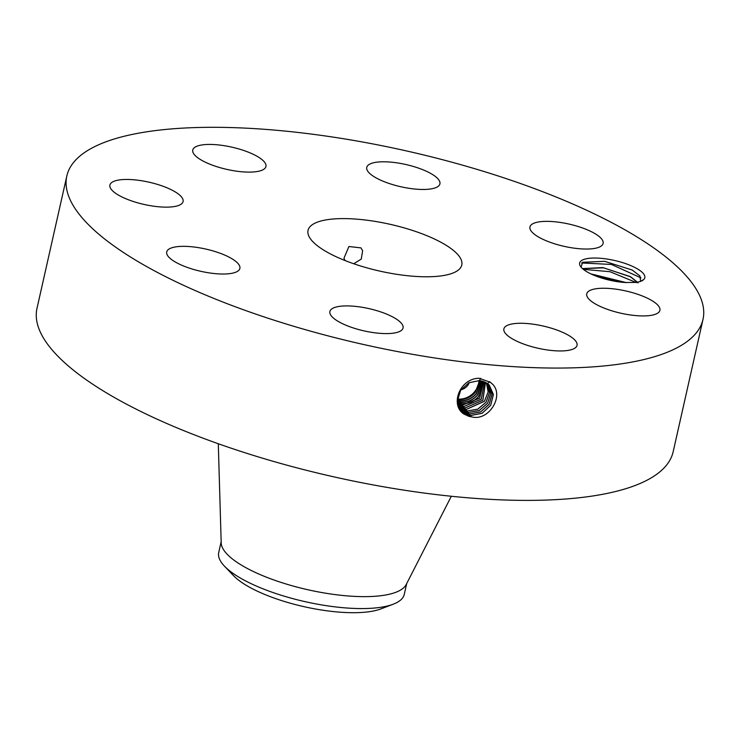 <?xml version="1.0" encoding="UTF-8"?>
<svg xmlns="http://www.w3.org/2000/svg" width="740" height="740" viewBox="0 0 740 740"><rect width="100%" height="100%" fill="white"/><g stroke="black" fill="none" stroke-linecap="round" stroke-linejoin="round"><path stroke-width="1.11" d="M617.058 364.441A326.072 99.132 12.7 0 0 703 319.375A326.072 99.132 12.7 0 0 512.533 180.763A326.072 99.132 12.7 0 0 152.764 130.934A326.072 99.132 12.7 0 0 66.822 176.009A326.072 99.132 12.7 0 0 257.289 314.62A326.072 99.132 12.7 0 0 617.058 364.441M66.822 176.009L37 308.33A326.072 99.132 12.7 0 0 227.467 446.942A326.072 99.132 12.7 0 0 587.236 496.771A326.072 99.132 12.7 0 0 673.178 451.696L703 319.375M589.836 273.375A33.402 10.157 12.7 0 0 624.717 282.504L637.103 282.43L642.107 280.802L643.707 279.554A33.402 10.157 12.7 0 0 634.624 267.362A33.402 10.157 12.7 0 0 595.552 258.038A33.402 10.157 12.7 0 0 580.632 266.567A33.402 10.157 12.7 0 0 589.836 273.375M178.164 263.551A37.499 11.396 12.7 0 0 216.672 273.763A37.499 11.396 12.7 0 0 239.871 268.426A37.499 11.396 12.7 0 0 228.429 256.808A37.499 11.396 12.7 0 0 189.912 246.605A37.499 11.396 12.7 0 0 166.713 251.942A37.499 11.396 12.7 0 0 178.164 263.551M328.81 219.475A78.801 23.957 12.7 0 0 308.034 230.362A78.801 23.957 12.7 0 0 354.072 263.865A78.801 23.957 12.7 0 0 441.012 275.909A78.801 23.957 12.7 0 0 461.779 265.012A78.801 23.957 12.7 0 0 415.75 231.518A78.801 23.957 12.7 0 0 328.81 219.475M365.375 307.868A37.499 11.396 12.7 0 0 329.901 311.503A37.499 11.396 12.7 0 0 367.586 331.631A37.499 11.396 12.7 0 0 403.06 327.996A37.499 11.396 12.7 0 0 365.375 307.868M513.773 323.685A37.499 11.396 12.7 0 0 503.885 328.865A37.499 11.396 12.7 0 0 525.788 344.803A37.499 11.396 12.7 0 0 567.164 350.538A37.499 11.396 12.7 0 0 577.043 345.349A37.499 11.396 12.7 0 0 555.139 329.411A37.499 11.396 12.7 0 0 513.773 323.685M586.672 294.973A37.499 11.396 12.7 0 0 622.627 313.603A37.499 11.396 12.7 0 0 659.904 310.328A37.499 11.396 12.7 0 0 659.978 309.19A37.499 11.396 12.7 0 0 624.024 290.57A37.499 11.396 12.7 0 0 586.746 293.845A37.499 11.396 12.7 0 0 586.672 294.973M541.393 238.567A37.499 11.396 12.7 0 0 579.91 248.779A37.499 11.396 12.7 0 0 603.109 243.442A37.499 11.396 12.7 0 0 591.658 231.824A37.499 11.396 12.7 0 0 553.141 221.621A37.499 11.396 12.7 0 0 529.942 226.958A37.499 11.396 12.7 0 0 541.393 238.567M404.447 187.507A37.499 11.396 12.7 0 0 439.921 183.871A37.499 11.396 12.7 0 0 402.227 163.753A37.499 11.396 12.7 0 0 366.753 167.388A37.499 11.396 12.7 0 0 404.447 187.507M256.049 171.699A37.499 11.396 12.7 0 0 265.938 166.519A37.499 11.396 12.7 0 0 244.034 150.581A37.499 11.396 12.7 0 0 202.658 144.846A37.499 11.396 12.7 0 0 192.77 150.026A37.499 11.396 12.7 0 0 214.674 165.973A37.499 11.396 12.7 0 0 256.049 171.699M183.141 200.401A37.499 11.396 12.7 0 0 147.195 181.781A37.499 11.396 12.7 0 0 109.918 185.056A37.499 11.396 12.7 0 0 109.844 186.184A37.499 11.396 12.7 0 0 145.789 204.814A37.499 11.396 12.7 0 0 183.076 201.539A37.499 11.396 12.7 0 0 183.141 200.401M468.901 416.352L471.972 416.944C490.13 421.532 506.438 392.228 489.797 382.043L479.168 378.26C459.956 378.307 449.707 404.688 463.767 413.965L468.901 416.352L463.767 413.965M643.707 279.554L639.98 281.653A30.146 9.167 12.7 0 0 640.572 280.941L639.952 275.992L632.293 270.063L604.635 261.322L582.602 262.284L581.076 267.149M353.748 263.755L361.24 259.093L362.637 250.851L360.99 247.882L348.901 246.531L343.961 258.269L345.053 260.545M460.595 410.571L463.804 413.78L471.944 416.944M489.251 385.096L493.377 394.522L490.666 405.279L482.101 413.272L470.825 415.445L462.704 412.3L460.077 409.821L462.731 412.337L470.853 415.482L482.138 413.299L490.703 405.307L493.413 394.54L489.27 385.105L487.42 383.505L479.465 380.573L468.873 382.765L460.595 390.368L457.468 400.821L460.613 410.589L463.832 413.817M221.158 541.717L218.716 552.549A95.099 28.916 12.7 0 0 224.479 566.174L233.553 575.674A83.074 25.262 12.7 0 0 294.668 604.395A83.074 25.262 12.7 0 0 380.952 608.89L393.218 604.21A95.099 28.916 12.7 0 0 404.271 594.368L406.713 583.536M469.28 382.552A10.194 9 -40.3 0 1 467.449 385.771A10.194 9 -40.3 0 1 461.029 389.712M218.291 443.741L221.195 542.873A95.099 28.916 12.7 0 0 280.303 582.167A95.099 28.916 12.7 0 0 381.896 595.58A95.099 28.916 12.7 0 0 406.186 584.563L451.326 496.263M582.537 268.648L603.627 267.834L630.378 276.769L638.111 282.902M582.482 268.601L602.785 267.593L630.406 276.658L638.047 282.68M224.479 566.174A95.099 28.916 12.7 0 0 294.437 599.058A95.099 28.916 12.7 0 0 379.204 607.512A95.099 28.916 12.7 0 0 393.218 604.21M457.561 399.017A18.259 16.123 139.7 0 0 474.636 391.691A18.259 16.123 139.7 0 0 478.965 380.526M457.468 400.562L459.318 400.877C466.024 401.367 471.722 398.99 476.394 393.754L480.815 380.739M458.134 400.543L458.162 399.507C464.868 400.007 470.566 397.63 475.237 392.394L479.705 380.591M458.162 399.507L457.524 399.434M480.676 380.721L476.246 393.578C471.565 398.814 465.867 401.182 459.151 400.682L457.468 400.414M590.871 273.883L626.438 282.634M591.103 273.985L626.17 282.615M459.614 409.063L461.631 410.857L469.669 413.947L480.649 411.903L489.122 404.281L492.118 393.874L488.604 384.458M459.605 409.044L461.603 410.82L469.697 413.984L480.685 411.94L489.159 404.308L492.155 393.884L488.613 384.476M457.477 401.524L460.354 402.098C467.07 402.597 472.768 400.229 477.448 394.993L481.749 380.934M457.487 401.626L460.474 402.236C467.181 402.726 472.879 400.358 477.55 395.123L481.832 380.952M459.17 408.24L460.53 409.377L468.522 412.448L479.187 410.534L487.568 403.282L490.833 393.227L487.901 383.866M459.161 408.221L460.502 409.34L468.55 412.485L479.224 410.561L487.605 403.3L490.861 393.236L487.919 383.875M457.561 402.615L461.631 403.596C468.346 404.086 474.035 401.718 478.706 396.483L482.767 381.202M457.551 402.56L461.557 403.522C468.272 404.012 473.97 401.644 478.651 396.409L482.721 381.183M458.772 407.37L467.365 410.95L477.726 409.164L485.995 402.273L489.51 392.579L487.151 383.311L489.538 392.598L486.032 402.292L477.772 409.192L467.393 410.978L458.782 407.389M457.681 403.541L462.75 404.947L479.603 398.157L483.673 381.498L479.64 398.175L462.787 404.983L457.681 403.559M458.328 406.417L466.246 409.479L484.45 401.284L488.187 391.96L486.384 382.802L488.15 391.996L484.432 401.219L466.209 409.442L458.3 406.38M457.875 404.558L463.906 406.445L481.231 399.175L484.626 381.886M457.884 404.586L463.943 406.482L481.277 399.193L484.645 381.896M458.134 405.557L465.09 407.981L482.887 400.22L485.542 382.33M458.125 405.539L465.062 407.944L482.841 400.201L485.514 382.312M640.96 277.879L611.462 264.457L581.621 262.968M636.224 282.532L609.973 271.7L583.342 269.341M618.104 281.783L598.484 276.991M480.658 378.334L479.465 380.573M489.917 381.757L487.42 383.505M470.816 416.777L470.853 415.482M459.29 401.95L459.318 400.877M469.66 415.279L469.697 413.984M460.437 403.356L460.474 402.236M468.513 413.78L468.55 412.485M461.594 404.78L461.631 403.596M467.356 412.273L467.393 410.978M462.75 406.279L462.787 404.983M466.209 410.774L466.246 409.479M465.053 409.276L465.09 407.981M463.897 407.777L463.943 406.482"/></g></svg>
